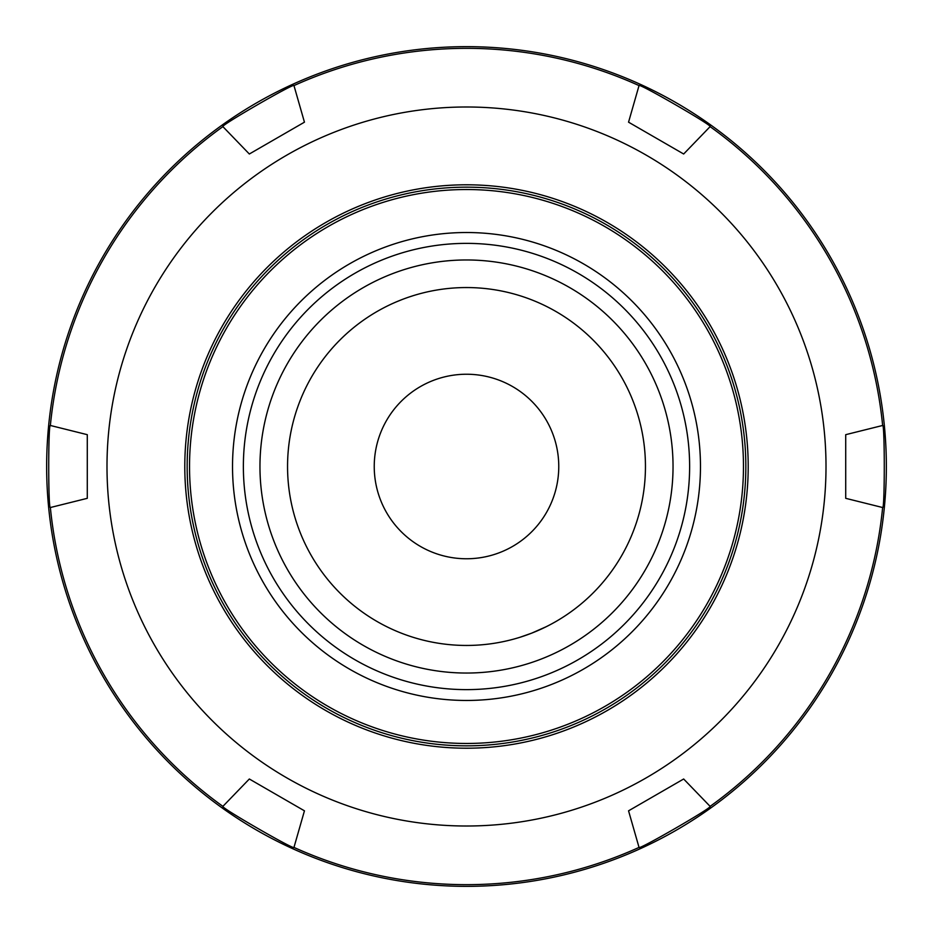 <?xml version="1.0" encoding="UTF-8"?>
<svg xmlns="http://www.w3.org/2000/svg" width="933" height="933" viewBox="0 0 933 933"><rect width="100%" height="100%" fill="white"/><g stroke="black" fill="none" stroke-linecap="round" stroke-linejoin="round"><path stroke-width="1.4" d="M412.689 295.843L409.529 296.869M396.945 301.627L401.493 299.785M401.108 299.936L399.884 300.414M409.354 296.927L412.724 295.831M546.271 626.684L531.717 633.134M531.472 633.227L520.276 637.169M523.949 635.968L531.507 633.215M531.892 633.064L534.971 631.828M374.238 466.5A92.262 92.262 0 0 0 466.5 558.762A92.262 92.262 0 0 0 558.762 466.5A92.262 92.262 0 0 0 466.5 374.238A92.262 92.262 0 0 0 374.238 466.5M466.5 287.551A178.949 178.949 0 0 1 645.449 466.5A178.949 178.949 0 0 1 466.5 645.449A178.949 178.949 0 0 1 287.551 466.5A178.949 178.949 0 0 1 466.5 287.551M466.5 673.043A206.543 206.543 0 0 1 287.632 363.229A206.543 206.543 0 0 1 645.368 363.229A206.543 206.543 0 0 1 466.5 673.043A206.543 206.543 0 0 1 287.632 363.229A206.543 206.543 0 0 1 645.368 363.229A206.543 206.543 0 0 1 466.5 673.043M466.5 886.35A419.85 419.85 0 0 0 830.102 256.575A419.85 419.85 0 0 0 102.898 256.575A419.85 419.85 0 0 0 466.5 886.35M628.55 810.824L683.667 778.997L710.106 806.369C713.582 806.893 637.74 850.674 639.035 847.409L628.55 810.824M845.718 498.327L845.718 434.673L882.641 425.471C884.822 422.719 884.822 510.281 882.641 507.529L845.718 498.327M683.667 154.003L628.55 122.176L639.035 85.591C637.74 82.326 713.582 126.107 710.106 126.631L683.667 154.003M304.45 122.176L249.333 154.003L222.894 126.631C219.418 126.107 295.26 82.326 293.965 85.591L304.45 122.176M249.333 778.997L304.45 810.824L293.965 847.409C295.26 850.674 219.418 806.893 222.894 806.369L249.333 778.997M639.035 847.409A418.159 418.159 0 0 1 293.965 847.409M222.894 806.369A418.159 418.159 0 0 1 50.359 507.529C48.178 510.281 48.178 422.719 50.359 425.471A418.159 418.159 0 0 1 222.894 126.631M293.965 85.591A418.159 418.159 0 0 1 639.035 85.591M710.106 126.631A418.159 418.159 0 0 1 882.641 425.471M882.641 507.529A418.159 418.159 0 0 1 710.106 806.369M50.359 425.471L87.282 434.673L87.282 498.327L50.359 507.529M466.5 826.008A359.508 359.508 0 0 1 155.158 286.746A359.508 359.508 0 0 1 777.842 286.746A359.508 359.508 0 0 1 466.5 826.008M466.5 689.627A223.127 223.127 0 0 1 273.264 354.937A223.127 223.127 0 0 1 659.736 354.937A223.127 223.127 0 0 1 466.5 689.627M466.5 700.461A233.961 233.961 0 0 1 263.876 349.513A233.961 233.961 0 0 1 669.124 349.513A233.961 233.961 0 0 1 466.5 700.461M466.5 743.461A276.961 276.961 0 0 1 226.637 328.019A276.961 276.961 0 0 1 706.363 328.019A276.961 276.961 0 0 1 466.5 743.461M466.5 745.84A279.34 279.34 0 0 1 224.585 326.83A279.34 279.34 0 0 1 708.415 326.83A279.34 279.34 0 0 1 466.5 745.84M466.5 748.208A281.708 281.708 0 0 1 222.532 325.652A281.708 281.708 0 0 1 710.468 325.652A281.708 281.708 0 0 1 466.5 748.208"/></g></svg>
